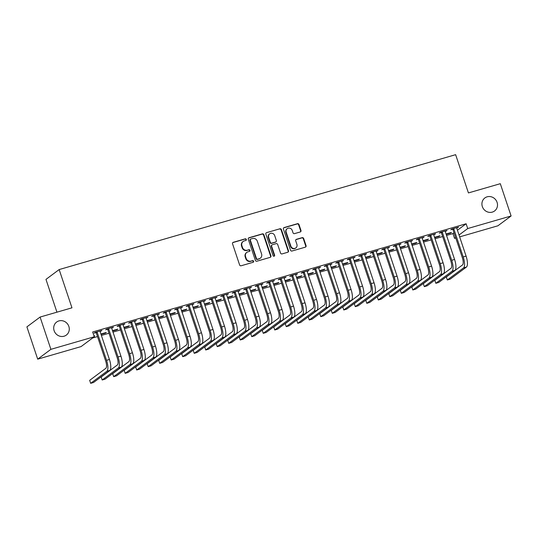 <?xml version="1.0" encoding="UTF-8"?>
<svg xmlns="http://www.w3.org/2000/svg" width="538" height="538" viewBox="0 0 538 538"><rect width="100%" height="100%" fill="white"/><g stroke="black" fill="none" stroke-linecap="round" stroke-linejoin="round"><path stroke-width="0.81" d="M246.337 239.417A0.874 0.814 53.3 0 0 245.274 238.825L233.27 242.302A1.244 1.17 53.3 0 0 232.537 243.801L239.605 264.925A1.244 1.17 53.3 0 0 241.125 265.772L253.122 262.295A0.874 0.814 53.3 0 0 253.64 261.246A0.874 0.814 53.3 0 0 252.578 260.654L251.024 261.098A3.988 3.732 53.3 0 1 246.148 258.395L245.563 256.633A3.988 3.732 53.3 0 1 247.917 251.831L249.471 251.381A0.874 0.814 53.3 0 0 249.988 250.331A0.874 0.814 53.3 0 0 248.926 249.74L247.372 250.19A3.988 3.732 53.3 0 1 242.497 247.48L241.912 245.718A3.988 3.732 53.3 0 1 244.265 240.916L245.819 240.466A0.874 0.814 53.3 0 0 246.337 239.417M245.866 240.452A0.874 0.814 53.3 0 0 244.918 239.087L232.914 242.564A1.244 1.17 53.3 0 0 232.759 242.625M253.169 262.275A0.874 0.814 53.3 0 0 252.221 260.917L251.024 261.098M249.518 251.367A0.874 0.814 53.3 0 0 248.569 250.002L247.372 250.19M482.344 206.599A8.124 7.606 53.3 0 0 494.556 210.983A8.124 7.606 53.3 0 0 497.072 202.335A8.124 7.606 53.3 0 0 484.859 197.95A8.124 7.606 53.3 0 0 482.344 206.599M54.123 330.695A8.124 7.606 53.3 0 0 66.335 335.08A8.124 7.606 53.3 0 0 68.851 326.431A8.124 7.606 53.3 0 0 56.638 322.047A8.124 7.606 53.3 0 0 54.123 330.695M300.244 231.972A1.244 1.17 53.3 0 0 300.977 230.466L298.993 224.541A1.244 1.17 53.3 0 0 297.474 223.694L284.145 227.561A1.244 1.17 53.3 0 0 283.412 229.06L290.48 250.183A1.244 1.17 53.3 0 0 292 251.031L305.328 247.164A1.244 1.17 53.3 0 0 306.061 245.664L303.667 238.509A1.244 1.17 53.3 0 0 302.148 237.661L296.445 239.316A1.244 1.17 53.3 0 0 295.705 240.816L296.895 244.366A3.336 3.12 53.3 0 1 295.866 247.91A3.336 3.12 53.3 0 1 290.85 246.115L286.203 232.208A3.336 3.12 53.3 0 1 287.231 228.663A3.336 3.12 53.3 0 1 292.242 230.459L293.015 232.779A1.244 1.17 53.3 0 0 294.542 233.62L300.244 231.972M457.428 230.237L466.123 223.761L92.671 331.986L94.264 336.768L81.077 346.586L37.7 359.155L50.895 349.337L94.264 336.768M466.123 223.761L467.724 228.542L511.1 215.973L497.906 225.792L459.654 236.881M37.7 359.155L26.9 326.875L40.094 317.057L71.964 307.823L59.16 269.565L455.632 154.675L468.43 192.927L500.3 183.693L511.1 215.973M40.094 317.057L50.895 349.337M263.876 234.723A1.244 1.17 53.3 0 0 262.349 233.875L249.027 237.735A1.244 1.17 53.3 0 0 248.287 239.235L255.355 260.358A1.244 1.17 53.3 0 0 256.882 261.206L270.204 257.346A1.244 1.17 53.3 0 0 270.944 255.846L263.876 234.723L263.519 234.985A1.244 1.17 53.3 0 0 261.993 234.138L248.67 238.004A1.244 1.17 53.3 0 0 248.509 238.058M266.586 232.645L279.915 228.784A1.244 1.17 53.3 0 1 281.435 229.632L288.502 250.755A1.244 1.17 53.3 0 1 287.763 252.255L282.06 253.909A1.244 1.17 53.3 0 1 280.54 253.062L277.675 244.494A1.244 1.17 53.3 0 0 276.155 243.647L272.369 244.743A1.244 1.17 53.3 0 0 271.629 246.249L274.615 255.167A0.874 0.814 53.3 0 1 274.346 256.095A0.874 0.814 53.3 0 1 273.035 255.624L265.853 234.151A1.244 1.17 53.3 0 1 266.586 232.645L279.915 228.784M59.16 269.565L45.972 279.383L56.941 312.174M442.054 231.912L442.323 232.241L441.436 232.907L450.817 260.95A6.348 2.098 73.8 0 1 451.032 268.254L434.825 280.318L435.827 283.304L438.705 282.47L454.906 270.412A9.516 3.147 -106.2 0 0 454.583 259.45L445.202 231.407L447.085 230.452L440.185 232.45L439.29 233.115L441.16 232.577M434.684 237.695L439.069 236.424L438.941 236.054M434.556 237.325L439.956 235.758L439.069 236.424M419.041 238.576L419.31 238.912L418.423 239.578L427.804 267.615A6.348 2.098 73.8 0 1 428.019 274.925L411.819 286.983L412.814 289.975L415.692 289.141L431.9 277.077A9.516 3.147 -106.2 0 0 431.57 266.122L422.189 238.078L424.079 237.117L417.172 239.121L416.284 239.787L418.154 239.242M411.671 244.36L416.056 243.089L415.935 242.719M411.55 243.99L416.943 242.43L416.056 243.089M396.029 245.247L396.304 245.584L395.41 246.243L404.791 274.286A6.348 2.098 73.8 0 1 405.013 281.589L388.806 293.654L389.808 296.64L392.679 295.806L408.887 283.748A9.516 3.147 -106.2 0 0 408.564 272.786L399.183 244.75L401.066 243.788L394.166 245.785L393.271 246.451L395.141 245.913M388.658 251.031L393.043 249.76L392.922 249.39M388.537 250.661L393.937 249.094L393.043 249.76M373.022 251.919L373.291 252.248L372.404 252.914L381.785 280.957A6.348 2.098 73.8 0 1 382 288.26L365.793 300.318L366.795 303.311L369.673 302.477L385.88 290.412A9.516 3.147 -106.2 0 0 385.551 279.457L376.17 251.414L378.059 250.459L371.153 252.456L370.265 253.122L372.128 252.578M365.652 257.695L370.036 256.424L369.909 256.061M365.524 257.325L370.924 255.765L370.036 256.424M350.009 258.583L350.285 258.919L349.391 259.578L358.772 287.622A6.348 2.098 73.8 0 1 358.994 294.925L342.787 306.99L343.789 309.975L346.66 309.142L362.868 297.084A9.516 3.147 -106.2 0 0 362.545 286.122L353.157 258.085L355.046 257.124L348.147 259.128L347.252 259.787L349.122 259.249M342.639 264.366L347.023 263.095L346.902 262.726M342.518 263.997L347.918 262.43L347.023 263.095M330.15 264.743L332.033 263.795L325.134 265.792L324.239 266.458L326.109 265.913M319.633 271.031L324.01 269.767L323.889 269.397M319.505 270.668L324.905 269.101L324.01 269.767M303.99 271.919L304.259 272.255L303.371 272.914L312.753 300.957A6.348 2.098 73.8 0 1 312.968 308.261L296.768 320.325L297.763 323.311L300.641 322.477L316.848 310.419A9.516 3.147 -106.2 0 0 316.519 299.464L307.137 271.421L309.027 270.459L302.121 272.463L301.233 273.122L303.096 272.584M296.62 277.702L301.004 276.431L300.876 276.061M296.499 277.332L301.892 275.765L301.004 276.431M280.977 278.59L281.253 278.919L280.359 279.585L289.74 307.628A6.348 2.098 73.8 0 1 289.962 314.932L273.755 326.99L274.757 329.982L277.628 329.148L293.835 317.084A9.516 3.147 -106.2 0 0 293.513 306.129L284.125 278.085L286.014 277.131L279.114 279.128L278.22 279.794L280.09 279.249M273.607 284.373L277.991 283.102L277.87 282.732M273.486 284.003L278.886 282.437L277.991 283.102M261.118 284.75L263.008 283.795L256.101 285.799L255.214 286.458L257.077 285.92M250.6 291.038L254.985 289.767L254.857 289.397M250.473 290.668L255.873 289.108L254.985 289.767M234.958 291.926L235.234 292.255L234.339 292.921L243.721 320.964A6.348 2.098 73.8 0 1 243.936 328.267L227.735 340.332L228.731 343.318L231.609 342.484L247.816 330.419A9.516 3.147 -106.2 0 0 247.487 319.464L238.105 291.421L239.995 290.466L233.089 292.464L232.201 293.129L234.07 292.591M227.587 297.709L231.972 296.438L231.851 296.068M227.466 297.339L232.867 295.772L231.972 296.438M211.952 298.59L212.221 298.926L211.326 299.592L220.714 327.629A6.348 2.098 73.8 0 1 220.93 334.939L204.722 346.997L205.724 349.989L208.603 349.155L224.803 337.091A9.516 3.147 -106.2 0 0 224.481 326.136L215.099 298.092L216.982 297.131L210.082 299.135L209.188 299.8L211.057 299.256M204.581 304.374L208.959 303.102L208.838 302.733M204.453 304.004L209.854 302.443L208.959 303.102M192.086 304.757L193.976 303.802L187.069 305.799L186.182 306.465L188.044 305.927M181.568 311.045L185.953 309.774L185.825 309.404M181.447 310.675L186.841 309.108L185.953 309.774M165.926 311.932L166.202 312.262L165.307 312.928L174.689 340.971A6.348 2.098 73.8 0 1 174.911 348.274L158.703 360.332L159.705 363.325L162.577 362.491L178.784 350.426A9.516 3.147 -106.2 0 0 178.461 339.471L169.073 311.428L170.963 310.473L164.063 312.47L163.169 313.136L165.038 312.591M158.555 317.709L162.94 316.438L162.819 316.075M158.434 317.339L163.834 315.779L162.94 316.438M142.92 318.597L143.189 318.933L142.301 319.592L151.682 347.635A6.348 2.098 73.8 0 1 151.898 354.939L135.69 367.003L136.692 369.989L139.571 369.155L155.771 357.097A9.516 3.147 -106.2 0 0 155.448 346.136L146.067 318.099L147.95 317.138L141.05 319.142L140.156 319.801L142.025 319.263M135.549 324.38L139.934 323.109L139.806 322.739M135.421 324.01L140.822 322.444L139.934 323.109M119.907 325.268L120.176 325.598L119.288 326.263L128.669 354.307A6.348 2.098 73.8 0 1 128.885 361.61L112.684 373.668L113.679 376.661L116.558 375.827L132.765 363.762A9.516 3.147 -106.2 0 0 132.435 352.807L123.054 324.764L124.944 323.809L118.037 325.806L117.149 326.472L119.019 325.927M112.536 331.045L116.921 329.781L116.8 329.411M112.415 330.682L117.809 329.115L116.921 329.781M96.894 331.933L97.17 332.269L96.275 332.928L105.656 360.971A6.348 2.098 73.8 0 1 105.878 368.274L89.671 380.339L90.673 383.325L93.545 382.491L109.752 370.433A9.516 3.147 -106.2 0 0 109.429 359.478L100.048 331.435L101.931 330.473L95.031 332.477L94.137 333.136L96.006 332.598M94.016 336.008L94.802 335.779L94.11 336.297M446.547 235.429L452.935 233.579L454.011 232.779M92.617 337.999L97.499 336.58M101.393 335.45L109.006 333.244M112.893 332.121L120.512 329.915M124.399 328.785L132.012 326.579M135.906 325.45L143.518 323.244M147.412 322.114L155.025 319.908M158.918 318.785L166.531 316.579M170.418 315.45L178.038 313.244M181.925 312.114L189.537 309.908M193.431 308.778L201.044 306.573M204.938 305.45L212.55 303.237M216.444 302.114L224.057 299.908M227.944 298.778L235.563 296.572M239.45 295.443L247.063 293.237M250.957 292.107L258.57 289.901M262.463 288.778L270.076 286.572M273.97 285.443L281.582 283.237M285.47 282.107L293.089 279.901M296.976 278.771L304.589 276.566M308.482 275.443L316.095 273.23M319.989 272.107L327.602 269.901M331.495 268.771L339.108 266.566M343.002 265.436L350.615 263.23M354.502 262.1L362.114 259.894M366.008 258.771L373.621 256.565M377.515 255.436L385.127 253.23M389.021 252.1L396.634 249.894M400.528 248.764L408.14 246.559M412.027 245.436L419.647 243.223M423.534 242.1L431.146 239.894M435.04 238.764L442.653 236.559M101.03 334.38L105.414 333.109L105.293 332.74M100.909 334.011L106.309 332.45L105.414 333.109M111.548 328.093L113.437 327.138L106.537 329.142L105.643 329.807L107.513 329.263M124.043 327.716L128.427 326.445L128.3 326.075M123.922 327.346L129.315 325.779L128.427 326.445M131.413 321.932L131.682 322.262L130.795 322.928L140.176 350.971A6.348 2.098 73.8 0 1 140.391 358.274L124.191 370.339L125.186 373.325L128.064 372.491L144.271 360.426A9.516 3.147 -106.2 0 0 143.942 349.471L134.561 321.428L136.45 320.473L129.544 322.47L128.656 323.136L130.519 322.598M147.049 321.045L151.434 319.774L151.312 319.404M146.928 320.675L152.328 319.115L151.434 319.774M154.426 315.261L154.695 315.598L153.801 316.257L163.189 344.3A6.348 2.098 73.8 0 1 163.404 351.603L147.197 363.668L148.199 366.654L151.077 365.82L167.278 353.762A9.516 3.147 -106.2 0 0 166.955 342.807L157.573 314.764L159.456 313.802L152.557 315.806L151.662 316.465L153.532 315.927M170.062 314.38L174.446 313.109L174.325 312.739M169.941 314.01L175.341 312.444L174.446 313.109M180.58 308.086L182.469 307.137L175.563 309.135L174.675 309.801L176.545 309.256M193.075 307.709L197.459 306.438L197.332 306.068M192.947 307.339L198.347 305.772L197.459 306.438M200.445 301.926L200.714 302.262L199.827 302.921L209.208 330.964A6.348 2.098 73.8 0 1 209.423 338.267L193.216 350.332L194.218 353.318L197.096 352.484L213.297 340.426A9.516 3.147 -106.2 0 0 212.974 329.471L203.593 301.428L205.482 300.466L198.576 302.47L197.688 303.129L199.551 302.591M216.081 301.038L220.466 299.774L220.345 299.404M215.96 300.675L221.36 299.108L220.466 299.774M223.452 295.261L223.727 295.591L222.833 296.256L232.214 324.3A6.348 2.098 73.8 0 1 232.436 331.603L216.229 343.661L217.231 346.654L220.103 345.82L236.31 333.755A9.516 3.147 -106.2 0 0 235.987 322.8L226.599 294.757L228.489 293.802L221.589 295.799L220.694 296.465L222.564 295.92M239.094 294.373L243.479 293.102L243.351 292.733M238.973 294.004L244.366 292.437L243.479 293.102M246.465 288.59L246.734 288.926L245.846 289.585L255.227 317.628A6.348 2.098 73.8 0 1 255.442 324.932L239.242 336.996L240.237 339.982L243.115 339.148L259.323 327.091A9.516 3.147 -106.2 0 0 258.993 316.129L249.612 288.092L251.502 287.131L244.595 289.135L243.707 289.794L245.57 289.256M262.107 287.702L266.485 286.431L266.364 286.068M261.979 287.332L267.379 285.772L266.485 286.431M269.477 281.925L269.746 282.255L268.852 282.921L278.24 310.964A6.348 2.098 73.8 0 1 278.455 318.267L262.248 330.325L263.25 333.318L266.128 332.484L282.329 320.419A9.516 3.147 -106.2 0 0 282.006 309.464L272.625 281.421L274.508 280.466L267.608 282.463L266.714 283.129L268.583 282.584M285.113 281.038L289.498 279.767L289.377 279.397M284.992 280.668L290.392 279.101L289.498 279.767M292.484 275.254L292.759 275.584L291.865 276.25L301.246 304.293A6.348 2.098 73.8 0 1 301.468 311.596L285.261 323.661L286.263 326.647L289.135 325.813L305.342 313.755A9.516 3.147 -106.2 0 0 305.012 302.793L295.631 274.757L297.521 273.795L290.621 275.792L289.726 276.458L291.596 275.92M308.126 274.367L312.511 273.096L312.383 272.726M307.998 273.997L313.398 272.436L312.511 273.096M315.497 268.583L315.766 268.919L314.878 269.585L324.259 297.622A6.348 2.098 73.8 0 1 324.475 304.932L308.267 316.99L309.269 319.982L312.148 319.148L328.355 307.084A9.516 3.147 -106.2 0 0 328.025 296.129L318.644 268.085L320.534 267.124L313.627 269.128L312.739 269.794L314.602 269.249M331.132 267.702L335.517 266.431L335.396 266.061M331.011 267.332L336.411 265.765L335.517 266.431M338.503 261.919L338.779 262.248L337.884 262.914L347.266 290.957A6.348 2.098 73.8 0 1 347.487 298.26L331.28 310.325L332.282 313.311L335.154 312.477L351.361 300.419A9.516 3.147 -106.2 0 0 351.038 289.457L341.65 261.414L343.54 260.459L336.64 262.457L335.746 263.122L337.615 262.584M354.145 261.031L358.53 259.76L358.409 259.39M354.024 260.661L359.418 259.101L358.53 259.76M361.516 255.247L361.785 255.584L360.897 256.243L370.279 284.286A6.348 2.098 73.8 0 1 370.494 291.589L354.293 303.654L355.288 306.64L358.167 305.813L374.374 293.748A9.516 3.147 -106.2 0 0 374.045 282.793L364.663 254.75L366.553 253.788L359.646 255.792L358.759 256.451L360.628 255.913M377.158 254.366L381.543 253.095L381.415 252.726M377.03 253.997L382.431 252.43L381.543 253.095M384.529 248.583L384.798 248.912L383.903 249.578L393.291 277.621A6.348 2.098 73.8 0 1 393.507 284.925L377.299 296.989L378.301 299.975L381.18 299.141L397.38 287.077A9.516 3.147 -106.2 0 0 397.057 276.122L387.676 248.079L389.559 247.124L382.659 249.121L381.765 249.787L383.634 249.242M400.164 247.695L404.549 246.424L404.428 246.054M400.043 247.325L405.444 245.758L404.549 246.424M410.682 241.407L412.572 240.452L405.672 242.456L404.778 243.115L406.647 242.577M423.177 241.031L427.562 239.76L427.434 239.39M423.05 240.661L428.45 239.094L427.562 239.76M430.548 235.247L430.817 235.577L429.929 236.243L439.311 264.286A6.348 2.098 73.8 0 1 439.526 271.589L423.319 283.647L424.321 286.64L427.199 285.806L443.406 273.741A9.516 3.147 -106.2 0 0 443.077 262.786L433.695 234.743L435.585 233.788L428.678 235.785L427.791 236.451L429.654 235.906M446.184 234.36L450.568 233.089L450.447 232.719M446.063 233.99L451.463 232.423L450.568 233.089M453.561 228.576L453.83 228.912L452.935 229.571L462.324 257.615A6.348 2.098 73.8 0 1 462.539 264.918L446.332 276.983L447.334 279.968L450.212 279.135L466.412 267.077A9.516 3.147 -106.2 0 0 466.09 256.122L456.708 228.078L458.591 227.117L451.691 229.121L450.797 229.78L452.666 229.242M455.76 238.004L454.536 238.361L455.612 237.561M459.028 235.019L467.724 228.542M452.935 233.579L454.536 238.361M101.043 331.139L100.915 330.769M112.55 327.803L112.422 327.434M124.049 324.468L123.928 324.098M135.556 321.139L135.435 320.769M147.062 317.803L146.941 317.433M158.569 314.468L158.441 314.098M170.075 311.132L169.947 310.762M181.575 307.797L181.454 307.427M193.081 304.468L192.96 304.098M204.588 301.132L204.467 300.762M216.094 297.796L215.967 297.427M227.601 294.461L227.473 294.091M239.101 291.132L238.98 290.762M250.607 287.796L250.486 287.426M262.114 284.461L261.993 284.091M273.62 281.125L273.492 280.755M285.127 277.79L284.999 277.426M296.626 274.461L296.505 274.091M308.133 271.125L308.012 270.755M319.639 267.789L319.518 267.42M331.146 264.454L331.018 264.084M342.652 261.125L342.524 260.755M354.152 257.789L354.031 257.42M365.658 254.454L365.537 254.084M377.165 251.118L377.044 250.748M388.671 247.783L388.55 247.419M400.178 244.454L400.05 244.084M411.684 241.118L411.557 240.748M423.184 237.783L423.063 237.413M434.691 234.447L434.57 234.077M446.197 231.118L446.076 230.748M457.704 227.782L457.576 227.413M243.142 241.475L242.786 241.737A3.988 3.732 53.3 0 0 241.555 245.987L241.912 245.718M247.016 250.452A3.988 3.732 53.3 0 1 242.14 247.742L241.555 245.987M246.794 252.389L246.438 252.652A3.988 3.732 53.3 0 0 245.207 256.902L245.563 256.633M250.668 261.367A3.988 3.732 53.3 0 1 245.792 258.657L245.207 256.902M270.365 257.285A1.244 1.17 53.3 0 0 270.587 256.108L263.519 234.985M250.816 239.02A0.874 0.814 53.3 0 0 250.304 240.069L256.505 258.61A0.874 0.814 53.3 0 0 257.574 259.202L259.208 258.731A3.988 3.732 53.3 0 0 261.569 253.929L257.325 241.253A3.988 3.732 53.3 0 0 252.456 238.542L250.816 239.02M250.574 239.141L250.217 239.403A0.874 0.814 53.3 0 0 249.948 240.338L250.304 240.069M260.331 258.173L259.975 258.435A3.988 3.732 53.3 0 1 258.852 258.993L257.218 259.471A0.874 0.814 53.3 0 1 256.149 258.879L249.948 240.338M287.924 252.194A1.244 1.17 53.3 0 0 288.146 251.017L281.078 229.894A1.244 1.17 53.3 0 0 279.558 229.054M272.02 244.918L271.663 245.187A1.244 1.17 53.3 0 0 271.273 246.512L274.259 255.429L274.615 255.167M274.151 256.202A0.874 0.814 53.3 0 0 274.259 255.429M274.703 235.604A3.336 3.12 53.3 0 0 269.693 233.808A3.336 3.12 53.3 0 0 268.657 237.359L270.298 242.255A1.244 1.17 53.3 0 0 271.818 243.102L275.604 242.006A1.244 1.17 53.3 0 0 276.337 240.506L274.703 235.604M269.693 233.808L269.336 234.077A3.336 3.12 53.3 0 0 268.301 237.621L268.657 237.359M275.954 241.831L275.597 242.1A1.244 1.17 53.3 0 1 275.248 242.275L271.461 243.371A1.244 1.17 53.3 0 1 269.941 242.524L268.301 237.621M287.231 228.663L286.875 228.926A3.336 3.12 53.3 0 0 285.846 232.477L286.203 232.208M295.866 247.91L295.503 248.179A3.336 3.12 53.3 0 1 290.493 246.384L285.846 232.477M305.483 247.103A1.244 1.17 53.3 0 0 305.705 245.933L303.311 238.771A1.244 1.17 53.3 0 0 301.791 237.924L296.088 239.578A1.244 1.17 53.3 0 0 295.927 239.639M300.399 231.912A1.244 1.17 53.3 0 0 300.621 230.735L298.637 224.81A1.244 1.17 53.3 0 0 297.117 223.963L283.788 227.823A1.244 1.17 53.3 0 0 283.634 227.883M90.673 383.325L106.88 371.267A9.516 3.147 -106.2 0 0 106.551 360.305L97.17 332.269M100.048 331.435L100.068 331.018M96.275 332.928L95.737 332.269M108.4 328.597L108.676 328.933L107.782 329.599L117.163 357.635A6.348 2.098 73.8 0 1 117.385 364.946L101.178 377.004L102.18 379.996L118.38 367.931A9.516 3.147 -106.2 0 0 118.057 356.976L108.676 328.933M102.18 379.996L105.051 379.162L121.258 367.098A9.516 3.147 -106.2 0 0 120.936 356.143L111.568 327.682M107.782 329.599L107.244 328.933M113.679 376.661L129.887 364.596A9.516 3.147 -106.2 0 0 129.564 353.641L120.176 325.598M123.054 324.764L123.074 324.347M119.288 326.263L118.75 325.604M125.186 373.325L141.393 361.26A9.516 3.147 -106.2 0 0 141.064 350.305L131.682 322.262M134.561 321.428L134.581 321.011M130.795 322.928L130.257 322.269M136.692 369.989L152.9 357.931A9.516 3.147 -106.2 0 0 152.57 346.97L143.189 318.933M146.067 318.099L146.087 317.682M142.301 319.592L141.756 318.933M148.199 366.654L164.406 354.596A9.516 3.147 -106.2 0 0 164.077 343.641L154.695 315.598M157.573 314.764L157.594 314.347M153.801 316.257L153.263 315.598M159.705 363.325L175.906 351.26A9.516 3.147 -106.2 0 0 175.583 340.305L166.202 312.262M169.073 311.428L169.093 311.011M165.307 312.928L164.769 312.262M177.432 308.597L177.701 308.926L176.814 309.592L186.195 337.635A6.348 2.098 73.8 0 1 186.41 344.939L170.21 356.997L171.205 359.989L187.412 347.925A9.516 3.147 -106.2 0 0 187.089 336.97L177.701 308.926M171.205 359.989L174.083 359.155L190.291 347.091A9.516 3.147 -106.2 0 0 189.961 336.136L180.6 307.675M176.814 309.592L176.276 308.933M188.939 305.261L189.208 305.591L188.32 306.256L197.702 334.3A6.348 2.098 73.8 0 1 197.917 341.603L181.716 353.668L182.712 356.654L198.919 344.596A9.516 3.147 -106.2 0 0 198.596 333.634L189.208 305.591M182.712 356.654L185.59 355.82L201.797 343.762A9.516 3.147 -106.2 0 0 201.468 332.8L192.106 304.34M188.32 306.256L187.782 305.597M194.218 353.318L210.425 341.26A9.516 3.147 -106.2 0 0 210.096 330.305L200.714 302.262M203.593 301.428L203.613 301.011M199.827 302.921L199.282 302.262M205.724 349.989L221.932 337.925A9.516 3.147 -106.2 0 0 221.602 326.969L212.221 298.926M215.099 298.092L215.119 297.675M211.326 299.592L210.788 298.926M217.231 346.654L233.431 334.589A9.516 3.147 -106.2 0 0 233.109 323.634L223.727 295.591M226.599 294.757L226.619 294.34M222.833 296.256L222.295 295.597M228.731 343.318L244.938 331.253A9.516 3.147 -106.2 0 0 244.615 320.298L235.234 292.255M238.105 291.421L238.126 291.004M234.339 292.921L233.801 292.262M240.237 339.982L256.444 327.924A9.516 3.147 -106.2 0 0 256.122 316.963L246.734 288.926M249.612 288.092L249.632 287.675M245.846 289.585L245.308 288.926M257.971 285.254L258.24 285.591L257.352 286.25L266.734 314.293A6.348 2.098 73.8 0 1 266.949 321.596L250.742 333.661L251.744 336.647L267.951 324.589A9.516 3.147 -106.2 0 0 267.621 313.634L258.24 285.591M251.744 336.647L254.622 335.82L270.829 323.755A9.516 3.147 -106.2 0 0 270.5 312.8L261.138 284.34M257.352 286.25L256.814 285.591M263.25 333.318L279.457 321.253A9.516 3.147 -106.2 0 0 279.128 310.298L269.746 282.255M272.625 281.421L272.645 281.004M268.852 282.921L268.314 282.255M274.757 329.982L290.957 317.918A9.516 3.147 -106.2 0 0 290.634 306.963L281.253 278.919M284.125 278.085L284.145 277.669M280.359 279.585L279.821 278.926M286.263 326.647L302.464 314.589A9.516 3.147 -106.2 0 0 302.141 303.627L292.759 275.584M295.631 274.757L295.651 274.333M291.865 276.25L291.327 275.591M297.763 323.311L313.97 311.253A9.516 3.147 -106.2 0 0 313.647 300.298L304.259 272.255M307.137 271.421L307.158 271.004M303.371 272.914L302.833 272.255M309.269 319.982L325.477 307.918A9.516 3.147 -106.2 0 0 325.147 296.963L315.766 268.919M318.644 268.085L318.664 267.668M314.878 269.585L314.34 268.919M327.003 265.254L327.272 265.584L326.378 266.249L335.766 294.293A6.348 2.098 73.8 0 1 335.981 301.596L319.774 313.654L320.776 316.647L336.983 304.582A9.516 3.147 -106.2 0 0 336.654 293.627L327.272 265.584M320.776 316.647L323.654 315.813L339.855 303.748A9.516 3.147 -106.2 0 0 339.532 292.793L330.171 264.333M326.378 266.249L325.84 265.59M332.282 313.311L348.483 301.246A9.516 3.147 -106.2 0 0 348.16 290.291L338.779 262.248M341.65 261.414L341.677 260.997M337.884 262.914L337.346 262.255M343.789 309.975L359.989 297.918A9.516 3.147 -106.2 0 0 359.666 286.956L350.285 258.919M353.157 258.085L353.177 257.668M349.391 259.578L348.853 258.919M355.288 306.64L371.496 294.582A9.516 3.147 -106.2 0 0 371.173 283.627L361.785 255.584M364.663 254.75L364.683 254.333M360.897 256.243L360.359 255.584M366.795 303.311L383.002 291.246A9.516 3.147 -106.2 0 0 382.673 280.291L373.291 252.248M376.17 251.414L376.19 250.997M372.404 252.914L371.866 252.248M378.301 299.975L394.509 287.911A9.516 3.147 -106.2 0 0 394.179 276.956L384.798 248.912M387.676 248.079L387.696 247.662M383.903 249.578L383.365 248.919M389.808 296.64L406.008 284.582A9.516 3.147 -106.2 0 0 405.686 273.62L396.304 245.584M399.183 244.75L399.203 244.326M395.41 246.243L394.872 245.584M407.535 241.912L407.811 242.248L406.916 242.907L416.298 270.95A6.348 2.098 73.8 0 1 416.52 278.254L400.312 290.318L401.314 293.304L417.515 281.246A9.516 3.147 -106.2 0 0 417.192 270.291L407.811 242.248M401.314 293.304L404.186 292.47L420.393 280.412A9.516 3.147 -106.2 0 0 420.07 269.457L410.702 240.997M406.916 242.907L406.378 242.248M412.814 289.975L429.021 277.911A9.516 3.147 -106.2 0 0 428.699 266.956L419.31 238.912M422.189 238.078L422.209 237.661M418.423 239.578L417.885 238.912M424.321 286.64L440.528 274.575A9.516 3.147 -106.2 0 0 440.198 263.62L430.817 235.577M433.695 234.743L433.715 234.326M429.929 236.243L429.391 235.583M435.827 283.304L452.034 271.239A9.516 3.147 -106.2 0 0 451.705 260.284L442.323 232.241M445.202 231.407L445.222 230.99M441.436 232.907L440.891 232.248M447.334 279.968L463.541 267.911A9.516 3.147 -106.2 0 0 463.211 256.949L453.83 228.912M456.708 228.078L456.728 227.661M452.935 229.571L452.397 228.912M244.918 239.087L245.274 238.825M252.221 260.917L252.578 260.654M248.569 250.002L248.926 249.74M242.14 247.742L242.497 247.48M245.792 258.657L246.148 258.395M232.914 242.564L233.27 242.302M270.587 256.108L270.944 255.846M248.67 238.004L249.027 237.735M261.993 234.138L262.349 233.875M256.149 258.879L256.505 258.61M257.218 259.471L257.574 259.202M258.852 258.993L259.208 258.731M281.078 229.894L281.435 229.632M288.146 251.017L288.502 250.755M271.273 246.512L271.629 246.249M269.941 242.524L270.298 242.255M271.461 243.371L271.818 243.102M275.248 242.275L275.604 242.006M290.493 246.384L290.85 246.115M296.088 239.578L296.445 239.316M301.791 237.924L302.148 237.661M303.311 238.771L303.667 238.509M305.705 245.933L306.061 245.664M283.788 227.823L284.145 227.561M297.117 223.963L297.474 223.694M298.637 224.81L298.993 224.541M300.621 230.735L300.977 230.466M106.551 360.305L109.429 359.478M106.88 371.267L109.752 370.433M118.057 356.976L120.936 356.143M118.38 367.931L121.258 367.098M129.564 353.641L132.435 352.807M129.887 364.596L132.765 363.762M141.064 350.305L143.942 349.471M141.393 361.26L144.271 360.426M152.57 346.97L155.448 346.136M152.9 357.931L155.771 357.097M164.077 343.641L166.955 342.807M164.406 354.596L167.278 353.762M175.583 340.305L178.461 339.471M175.906 351.26L178.784 350.426M187.089 336.97L189.961 336.136M187.412 347.925L190.291 347.091M198.596 333.634L201.468 332.8M198.919 344.596L201.797 343.762M210.096 330.305L212.974 329.471M210.425 341.26L213.297 340.426M221.602 326.969L224.481 326.136M221.932 337.925L224.803 337.091M233.109 323.634L235.987 322.8M233.431 334.589L236.31 333.755M244.615 320.298L247.487 319.464M244.938 331.253L247.816 330.419M256.122 316.963L258.993 316.129M256.444 327.924L259.323 327.091M267.621 313.634L270.5 312.8M267.951 324.589L270.829 323.755M279.128 310.298L282.006 309.464M279.457 321.253L282.329 320.419M290.634 306.963L293.513 306.129M290.957 317.918L293.835 317.084M302.141 303.627L305.012 302.793M302.464 314.589L305.342 313.755M313.647 300.298L316.519 299.464M313.97 311.253L316.848 310.419M325.147 296.963L328.025 296.129M325.477 307.918L328.355 307.084M336.654 293.627L339.532 292.793M336.983 304.582L339.855 303.748M348.16 290.291L351.038 289.457M348.483 301.246L351.361 300.419M359.666 286.956L362.545 286.122M359.989 297.918L362.868 297.084M371.173 283.627L374.045 282.793M371.496 294.582L374.374 293.748M382.673 280.291L385.551 279.457M383.002 291.246L385.88 290.412M394.179 276.956L397.057 276.122M394.509 287.911L397.38 287.077M405.686 273.62L408.564 272.786M406.008 284.582L408.887 283.748M417.192 270.291L420.07 269.457M417.515 281.246L420.393 280.412M428.699 266.956L431.57 266.122M429.021 277.911L431.9 277.077M440.198 263.62L443.077 262.786M440.528 274.575L443.406 273.741M451.705 260.284L454.583 259.45M452.034 271.239L454.906 270.412M463.211 256.949L466.09 256.122M463.541 267.911L466.412 267.077"/></g></svg>
